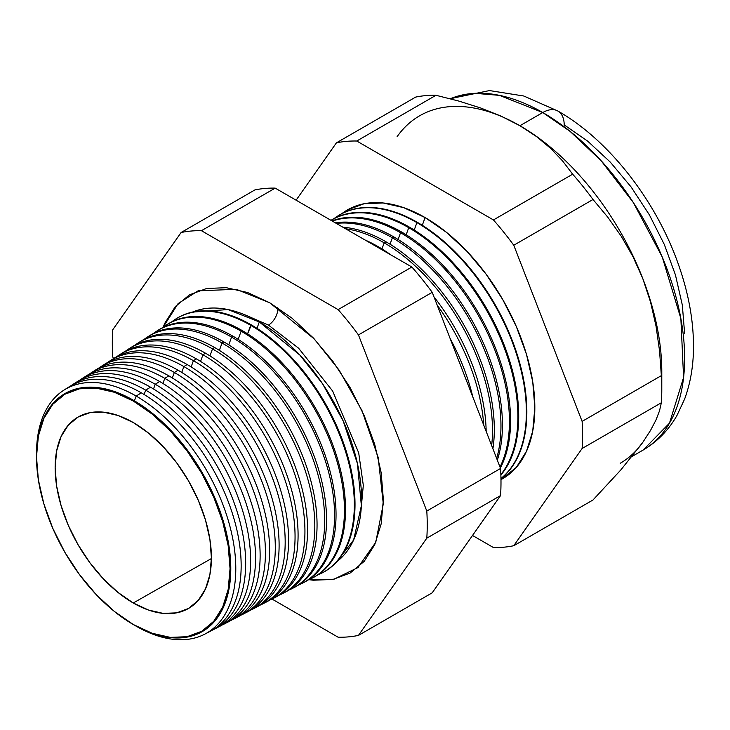 <?xml version="1.0" encoding="UTF-8"?>
<svg xmlns="http://www.w3.org/2000/svg" width="730" height="730" viewBox="0 0 730 730"><rect width="100%" height="100%" fill="white"/><g stroke="black" fill="none" stroke-linecap="round" stroke-linejoin="round"><path stroke-width="1.09" d="M336.694 561.826L353.639 539.963L361.368 505.753L357.463 463.687L343.182 420.945L322.532 383.743L299.884 355.081L259.305 321.957L228.016 309.557L192.501 312.075A144.586 83.475 -120 0 1 259.305 321.957L256.987 328.327L259.305 321.957A144.586 83.475 -120 0 1 352.262 444.534A144.586 83.475 -120 0 1 336.694 561.826M268.439 325.096L298.579 348.173L332.643 391.034L358.685 452.792L363.312 485.331L360.638 514.121L363.312 485.331L358.685 452.792L332.643 391.034L298.579 348.173L268.439 325.096L245.782 315.187L268.439 325.096A13.249 7.647 120 0 0 277.747 307.731A13.249 7.647 -60 0 1 268.439 325.096M163.137 327.232L178.074 303.616L198.076 290.841L236.255 289.29L269.772 302.804L291.936 318.116L313.243 337.88L332.88 361.341L350.09 387.584L364.215 415.616L374.709 444.351L381.179 472.684L383.359 499.539L381.179 523.866L374.709 544.735L364.215 561.352L350.09 573.068L332.88 579.447L313.243 580.222L308.881 579.675L333.984 579.218L357.864 567.611L375.758 542.326L383.296 503.864L378.176 457.372L361.989 410.625L339.131 370.137L314.265 338.966L269.772 302.804L247.616 292.529L226.309 287.693L206.672 288.478L189.462 294.847L175.337 306.563L164.834 323.18L163.137 327.241M133.636 400.378A137.395 79.324 60 0 1 230.789 568.652A137.395 79.324 60 0 1 133.636 624.743A137.395 79.324 -120 0 0 230.789 568.652A137.395 79.324 -120 0 0 133.636 400.378L133.271 401.026A136.857 79.013 60 0 1 230.041 568.633A136.857 79.013 60 0 1 133.271 624.506L152.15 633.266L170.309 637.381L187.035 636.715L201.699 631.286L213.735 621.303L222.677 607.15L228.189 589.365L230.041 568.633L228.189 545.766L222.677 521.621L213.735 497.139L201.699 473.259L187.035 450.894L170.309 430.91L152.15 414.074L133.271 401.026L114.391 392.275L96.241 388.15L79.506 388.816L64.842 394.246L52.816 404.228L43.873 418.39L38.361 436.175L36.5 456.898L38.361 479.774L43.873 503.91L52.816 528.392L64.842 552.272L79.506 574.638L96.241 594.621L114.391 611.466L133.271 624.506A136.857 79.013 60 0 1 125.998 619.989A136.857 79.013 60 0 1 36.774 465.457A136.857 79.013 60 0 1 133.271 401.026L133.636 400.378A137.395 79.324 -120 0 0 36.746 464.928A137.395 79.324 60 0 1 133.636 400.378M136.145 396.043L134.402 400.825L136.145 396.043A140.917 81.358 60 0 1 228.672 521.813A140.917 81.358 60 0 1 204.847 634.114A140.917 81.358 60 0 1 136.145 626.167A140.917 81.358 -120 0 0 235.79 568.643A140.917 81.358 -120 0 0 136.145 396.043L141.328 392.849A141.173 81.504 60 0 1 234.686 521.193A141.173 81.504 60 0 1 207.448 632.654A141.173 81.504 -120 0 0 210.149 631.35A141.173 81.504 -120 0 0 234.02 518.838A141.173 81.504 -120 0 0 141.328 392.849L136.145 396.043A140.917 81.358 -120 0 0 36.5 454.033A140.917 81.358 60 0 1 63.966 390.112A140.917 81.358 60 0 1 136.145 396.043M214.62 629.023L219.538 626.449A141.629 81.769 -120 0 0 243.482 513.582A141.629 81.769 -120 0 0 150.499 387.183L145.69 390.149L144.111 394.492L145.69 390.149A141.392 81.632 60 0 1 238.527 516.338A141.392 81.632 60 0 1 214.62 629.023A141.392 81.632 60 0 1 212.348 630.127A141.392 81.632 -120 0 0 239.084 518.318A141.392 81.632 -120 0 0 145.69 390.149L150.499 387.183A141.629 81.769 60 0 1 244.103 515.763A141.629 81.769 60 0 1 217.038 627.663M155.234 384.254L153.519 388.98L155.234 384.254A141.866 81.906 60 0 1 248.382 510.863A141.866 81.906 60 0 1 224.393 623.922A141.866 81.906 60 0 1 221.929 625.117A141.866 81.906 -120 0 0 248.985 513.017A141.866 81.906 -120 0 0 155.234 384.254L159.66 381.516A142.085 82.034 60 0 1 253.52 510.334A142.085 82.034 60 0 1 226.629 622.672A142.085 82.034 -120 0 0 228.928 621.549A142.085 82.034 -120 0 0 252.954 508.317A142.085 82.034 -120 0 0 159.66 381.516L155.234 384.254A141.866 81.906 -120 0 0 80.3 379.819A141.866 81.906 60 0 1 82.572 378.277A141.866 81.906 60 0 1 155.234 384.254M164.779 378.359L162.927 383.46L164.779 378.359A142.332 82.18 60 0 1 258.238 505.388A142.332 82.18 60 0 1 234.166 618.821A142.332 82.18 60 0 1 231.501 620.108A142.332 82.18 -120 0 0 258.894 507.715A142.332 82.18 -120 0 0 164.779 378.359L168.831 375.859A142.532 82.289 60 0 1 262.937 504.905A142.532 82.289 60 0 1 236.21 617.689A142.532 82.289 -120 0 0 238.318 616.658A142.532 82.289 -120 0 0 262.417 503.061A142.532 82.289 -120 0 0 168.831 375.859L164.779 378.359A142.332 82.18 -120 0 0 89.434 374.025A142.332 82.18 60 0 1 91.88 372.364A142.332 82.18 60 0 1 164.779 378.359M174.324 372.464L172.335 377.948L174.324 372.464A142.806 82.453 60 0 1 268.083 499.913A142.806 82.453 60 0 1 243.939 613.72A142.806 82.453 60 0 1 241.073 615.098A142.806 82.453 -120 0 0 268.795 502.413A142.806 82.453 -120 0 0 174.324 372.464L178.001 370.192A142.989 82.554 60 0 1 272.354 499.475A142.989 82.554 60 0 1 245.8 612.698A142.989 82.554 -120 0 0 247.707 611.758A142.989 82.554 -120 0 0 271.879 497.805A142.989 82.554 -120 0 0 178.001 370.192L174.324 372.464A142.806 82.453 -120 0 0 98.559 368.239A142.806 82.453 60 0 1 101.178 366.451A142.806 82.453 60 0 1 174.324 372.464M253.721 608.619L257.097 606.858A143.436 82.819 -120 0 0 281.342 492.549A143.436 82.819 -120 0 0 187.163 364.535L183.869 366.57L181.733 372.437L183.869 366.57A143.281 82.718 60 0 1 277.938 494.438A143.281 82.718 60 0 1 253.721 608.619A143.281 82.718 60 0 1 250.655 610.088A143.281 82.718 -120 0 0 278.696 497.103A143.281 82.718 -120 0 0 183.869 366.57L187.163 364.535A143.436 82.819 60 0 1 281.771 494.046A143.436 82.819 60 0 1 255.391 607.707M263.493 603.518L266.487 601.958A143.892 83.074 -120 0 0 290.814 487.284A143.892 83.074 -120 0 0 196.333 358.868L193.413 360.675L191.141 366.916L193.413 360.675A143.746 82.992 60 0 1 287.793 488.963A143.746 82.992 60 0 1 263.493 603.518A143.746 82.992 60 0 1 260.227 605.07A143.746 82.992 -120 0 0 288.596 491.801A143.746 82.992 -120 0 0 193.413 360.675L196.333 358.868A143.892 83.074 60 0 1 291.188 488.616A143.892 83.074 60 0 1 264.972 602.715M273.266 598.427L275.867 597.067A144.348 83.339 -120 0 0 300.276 482.028A144.348 83.339 -120 0 0 205.504 353.21L202.958 354.78L200.549 361.405L202.958 354.78A144.221 83.266 60 0 1 297.648 483.488A144.221 83.266 60 0 1 273.266 598.427A144.221 83.266 60 0 1 269.799 600.06A144.221 83.266 -120 0 0 298.497 486.499A144.221 83.266 -120 0 0 202.958 354.78L205.504 353.21A144.348 83.339 60 0 1 300.605 483.187A144.348 83.339 60 0 1 274.562 597.724M283.039 593.326L285.257 592.167A144.796 83.603 -120 0 0 309.739 476.772A144.796 83.603 -120 0 0 214.675 347.544L212.503 348.885L209.957 355.893L212.503 348.885A144.695 83.539 60 0 1 307.503 478.013A144.695 83.539 60 0 1 283.039 593.326A144.695 83.539 60 0 1 279.371 595.05A144.695 83.539 -120 0 0 308.398 481.198A144.695 83.539 -120 0 0 212.503 348.885L214.675 347.544A144.796 83.603 60 0 1 310.022 477.758A144.796 83.603 60 0 1 284.143 592.733M292.812 588.225L294.646 587.267A145.252 83.859 -120 0 0 319.211 471.516A145.252 83.859 -120 0 0 223.836 341.886L222.048 342.99L219.365 350.382L222.048 342.99A145.161 83.813 60 0 1 317.358 472.538A145.161 83.813 60 0 1 292.812 588.225A145.161 83.813 60 0 1 288.943 590.032A145.161 83.813 -120 0 0 318.298 475.896A145.161 83.813 -120 0 0 222.048 342.99L223.836 341.886A145.252 83.859 60 0 1 319.439 472.328A145.252 83.859 60 0 1 293.725 587.741M302.594 583.124L304.036 582.376A145.708 84.123 -120 0 0 328.673 466.251A145.708 84.123 -120 0 0 233.007 336.22L231.593 337.087L228.764 344.861L231.593 337.087A145.635 84.087 60 0 1 327.213 467.063A145.635 84.087 60 0 1 302.594 583.124A145.635 84.087 60 0 1 298.515 585.022A145.635 84.087 -120 0 0 328.199 470.585A145.635 84.087 -120 0 0 231.593 337.087L233.007 336.22A145.708 84.123 60 0 1 328.856 466.899A145.708 84.123 60 0 1 303.306 582.741M312.367 578.023L313.425 577.476A146.155 84.388 -120 0 0 338.136 460.995A146.155 84.388 -120 0 0 242.177 330.553L241.137 331.192L238.172 339.35L241.137 331.192A146.109 84.352 60 0 1 337.068 461.588A146.109 84.352 60 0 1 312.367 578.023A146.109 84.352 60 0 1 308.087 580.003A146.109 84.352 -120 0 0 338.099 465.284A146.109 84.352 -120 0 0 241.137 331.192L242.177 330.553A146.155 84.388 60 0 1 338.273 461.46A146.155 84.388 60 0 1 312.896 577.749M322.14 572.922L322.815 572.576A146.611 84.644 -120 0 0 347.599 455.739A146.611 84.644 -120 0 0 251.339 324.896L247.579 333.838L250.682 325.297A146.575 84.625 60 0 1 346.923 456.113A146.575 84.625 60 0 1 322.14 572.922A146.575 84.625 60 0 1 317.659 574.985A146.575 84.625 -120 0 0 348 459.982A146.575 84.625 -120 0 0 250.682 325.297L251.339 324.896A146.611 84.644 60 0 1 347.69 456.031A146.611 84.644 60 0 1 322.477 572.749M450.136 338.51A152.479 88.038 60 0 1 472.867 397.111A152.479 88.038 -120 0 0 450.136 338.51M483.698 425.015A152.771 88.202 -120 0 0 437.188 305.149A152.771 88.202 60 0 1 483.698 425.015M378.085 246.612A152.871 88.257 60 0 1 391.107 255.035A152.871 88.257 -120 0 0 378.085 246.612L377.319 247.078L378.085 246.612A152.871 88.257 -120 0 0 365.064 239.997A152.871 88.257 60 0 1 378.085 246.612M433.967 296.854A152.871 88.257 60 0 1 486.162 431.357A152.871 88.257 -120 0 0 433.967 296.854M384.19 242.834L381.973 248.93L384.19 242.834A153.172 88.43 60 0 1 491.655 445.519A153.172 88.43 -120 0 0 384.19 242.834L385.942 241.758A153.254 88.485 60 0 1 492.905 448.749A153.254 88.485 -120 0 0 385.942 241.758L384.19 242.834A153.172 88.43 -120 0 0 345.609 228.764A153.172 88.43 60 0 1 384.19 242.834M392.366 237.788L390.03 244.203L392.366 237.788A153.574 88.668 60 0 1 496.646 458.394A153.574 88.668 -120 0 0 392.366 237.788L393.798 236.903A153.647 88.704 60 0 1 497.331 460.155A153.647 88.704 -120 0 0 393.798 236.903L392.366 237.788A153.574 88.668 -120 0 0 336.338 223.416A153.574 88.668 60 0 1 392.366 237.788M400.551 232.733L398.096 239.476L400.551 232.733A153.975 88.896 60 0 1 500.004 467.045A153.975 88.896 -120 0 0 400.551 232.733L401.655 232.049A154.03 88.932 60 0 1 500.36 467.976A154.03 88.932 -120 0 0 401.655 232.049L400.551 232.733A153.975 88.896 -120 0 0 332.314 221.09A153.975 88.896 60 0 1 400.551 232.733M408.736 227.678L406.163 234.759L408.736 227.678A154.386 89.133 60 0 1 504.421 348.292A154.386 89.133 60 0 1 500.853 474.546A154.386 89.133 -120 0 0 504.421 348.292A154.386 89.133 -120 0 0 408.736 227.678L409.512 227.194A154.422 89.151 60 0 1 505.571 348.776A154.422 89.151 60 0 1 500.871 475.084A154.422 89.151 -120 0 0 505.571 348.776A154.422 89.151 -120 0 0 409.512 227.194L408.736 227.678A154.386 89.133 -120 0 0 331.009 220.341A154.386 89.133 60 0 1 408.736 227.678M416.912 222.623L414.22 230.032L416.912 222.623A154.787 89.37 60 0 1 516.046 352.663A154.787 89.37 60 0 1 500.962 478.488A154.787 89.37 -120 0 0 516.046 352.663A154.787 89.37 -120 0 0 416.912 222.623L417.377 222.34A154.806 89.379 60 0 1 516.676 352.873A154.806 89.379 60 0 1 500.962 478.615A154.806 89.379 -120 0 0 516.676 352.873A154.806 89.379 -120 0 0 417.377 222.34L416.912 222.623A154.787 89.37 -120 0 0 334.121 218.553A154.787 89.37 60 0 1 337.634 216.107A154.787 89.37 60 0 1 416.912 222.623M341.932 213.598L347.498 209.884L364.133 203.725L383.104 202.976L403.69 207.648L425.097 217.567L422.287 225.305L425.097 217.567L446.505 232.368L467.09 251.467L486.061 274.124L502.687 299.482L516.338 326.565L526.476 354.324L532.727 381.699L534.834 407.641L532.727 431.147L526.476 451.313L516.338 467.364L500.981 479.628A155.189 89.598 -120 0 0 526.932 355.866A155.189 89.598 -120 0 0 425.097 217.567A155.189 89.598 -120 0 0 341.941 213.589M661.791 389.446L661.791 371.433A200.613 115.824 -120 0 0 642.783 278.559L650.549 302.056L656.033 326.155L659.528 350.701L661.353 375.64A222.677 128.562 60 0 1 661.791 389.446A222.677 128.562 60 0 1 661.353 402.75L659.519 410.817L655.978 420.024L650.485 430.49L642.783 442.362L621.011 469.728L593.006 499.977L513.774 545.721L582.111 448.503A222.677 128.562 -120 0 0 582.111 421.383A222.677 128.562 60 0 1 582.111 448.503L661.353 402.75L582.111 448.503L513.774 545.721L593.006 499.977L621.011 469.728L642.783 442.362L650.485 430.49L655.978 420.024L659.519 410.817L661.353 402.75A222.677 128.562 -120 0 0 661.353 375.64L582.111 421.383L513.774 245.243L582.111 421.383L661.353 375.64L659.528 350.701L656.033 326.155L650.549 302.056L642.783 278.559L632.919 256.549L621.166 236.128L607.752 217.129L593.006 199.5L513.774 245.243A222.677 128.562 -120 0 0 493.434 219.94A222.677 128.562 60 0 1 513.774 245.243L593.006 199.5A222.677 128.562 -120 0 0 572.667 174.196L493.434 219.94L356.751 141.027L435.983 95.283L356.751 141.027A222.677 128.562 -120 0 0 336.421 142.843L415.653 97.099L336.421 142.843L296.106 200.193L336.421 142.843A222.677 128.562 60 0 1 356.751 141.027L493.434 219.94L572.667 174.196L562.611 160.974L550.621 148.345L536.495 136.556L519.933 125.733L542.773 112.539A30.277 17.483 -60 0 1 557.921 111.042A30.277 17.483 120 0 0 542.773 112.539L570.03 131.327L601.018 160.609L633.357 202.584L662.22 256.933L680.862 318.526L683.59 377.437L669.492 423.135L643.084 450.082A200.613 115.824 -120 0 0 673.836 289.326A200.613 115.824 -120 0 0 542.773 112.539L519.933 125.733A200.613 115.824 60 0 1 642.783 278.559A200.613 115.824 60 0 1 661.581 380.084M133.271 602.989A110.495 63.793 60 0 1 61.165 505.881A110.495 63.793 60 0 1 77.736 417.241A110.495 63.793 60 0 1 133.271 422.542A110.495 63.793 60 0 1 205.541 520.18A110.495 63.793 60 0 1 188.231 608.628A110.495 63.793 60 0 1 133.271 602.989L211.408 558.55L133.271 602.989L118.032 592.459L103.377 578.854L89.863 562.72L78.028 544.662L68.31 525.381L61.083 505.616L56.639 486.125L55.142 467.656L56.639 450.921L61.083 436.567L68.31 425.134L78.028 417.076L89.863 412.687L103.377 412.149L118.032 415.479L133.271 422.542L148.518 433.082L163.173 446.678L176.678 462.811L188.522 480.869L198.241 500.15L205.458 519.915L209.902 539.406L211.408 557.875L209.902 574.61L205.458 588.973L198.241 600.398L188.522 608.464L176.678 612.844L163.173 613.383L148.518 610.052L133.271 602.989M642.783 442.362A200.613 115.824 60 0 1 620.235 463.267M75.655 382.776A141.629 81.769 60 0 1 150.499 387.183A141.629 81.769 -120 0 0 77.955 381.215L73.274 384.19A141.392 81.632 60 0 1 145.69 390.149A141.392 81.632 -120 0 0 71.175 385.604A141.392 81.632 60 0 1 73.274 384.19M84.771 376.963A142.085 82.034 60 0 1 159.66 381.516A142.085 82.034 -120 0 0 86.888 375.53L82.572 378.277M93.878 371.159A142.532 82.289 60 0 1 168.831 375.859A142.532 82.289 -120 0 0 95.831 369.854L91.88 372.364M178.001 370.192A142.989 82.554 -120 0 0 104.764 364.17A142.989 82.554 60 0 1 178.001 370.192M112.11 359.543A143.436 82.819 60 0 1 187.163 364.535A143.436 82.819 -120 0 0 113.697 358.485L110.486 360.529A143.281 82.718 60 0 1 183.869 366.57A143.281 82.718 -120 0 0 107.684 362.454A143.281 82.718 60 0 1 110.486 360.529M121.226 353.74A143.892 83.074 60 0 1 196.333 358.868A143.892 83.074 -120 0 0 122.631 352.809L119.784 354.616A143.746 82.992 60 0 1 193.413 360.675A143.746 82.992 -120 0 0 116.809 356.669A143.746 82.992 60 0 1 119.784 354.616M130.341 347.936A144.348 83.339 60 0 1 205.504 353.21A144.348 83.339 -120 0 0 131.573 347.124L129.091 348.703A144.221 83.266 60 0 1 202.958 354.78A144.221 83.266 -120 0 0 125.943 350.884A144.221 83.266 60 0 1 129.091 348.703M139.457 342.133A144.796 83.603 60 0 1 214.675 347.544A144.796 83.603 -120 0 0 140.507 341.448L138.399 342.79A144.695 83.539 60 0 1 212.503 348.885A144.695 83.539 -120 0 0 135.068 345.098A144.695 83.539 60 0 1 138.399 342.79M148.573 336.329A145.252 83.859 60 0 1 223.836 341.886A145.252 83.859 -120 0 0 149.44 335.763L147.697 336.868A145.161 83.813 60 0 1 222.048 342.99A145.161 83.813 -120 0 0 144.193 339.322A145.161 83.813 60 0 1 147.697 336.868M157.689 330.526A145.708 84.123 60 0 1 233.007 336.22A145.708 84.123 -120 0 0 158.374 330.079L157.005 330.955A145.635 84.087 60 0 1 231.593 337.087A145.635 84.087 -120 0 0 153.327 333.537A145.635 84.087 60 0 1 157.005 330.955M242.177 330.553A146.155 84.388 -120 0 0 167.316 324.403A146.155 84.388 60 0 1 242.177 330.553M162.452 327.761A146.109 84.352 60 0 1 166.303 325.042A146.109 84.352 60 0 1 241.137 331.192A146.109 84.352 -120 0 0 162.452 327.761M175.93 318.919A146.611 84.644 60 0 1 251.339 324.896A146.611 84.644 -120 0 0 176.249 318.718L175.611 319.12A146.575 84.625 60 0 1 250.682 325.297A146.575 84.625 -120 0 0 171.587 321.976A146.575 84.625 60 0 1 175.611 319.12M385.942 241.758A153.254 88.485 -120 0 0 342.89 227.194A153.254 88.485 60 0 1 385.942 241.758M393.798 236.903A153.647 88.704 -120 0 0 335.371 222.86A153.647 88.704 60 0 1 393.798 236.903M401.655 232.049A154.03 88.932 -120 0 0 332.004 220.916A154.03 88.932 60 0 1 401.655 232.049M409.512 227.194A154.422 89.151 -120 0 0 330.991 220.332A154.422 89.151 60 0 1 409.512 227.194M417.377 222.34A154.806 89.379 -120 0 0 338.081 215.815A154.806 89.379 -120 0 0 337.862 215.961A154.806 89.379 60 0 1 417.377 222.34M513.774 545.721A222.677 128.562 60 0 1 493.434 547.546L472.52 535.464L493.434 547.546A222.677 128.562 -120 0 0 513.774 545.721M435.983 95.283A222.677 128.562 -120 0 0 415.653 97.099A222.677 128.562 60 0 1 435.983 95.283L458.905 101.096L435.983 95.283M419.631 115.796A200.613 115.824 60 0 1 519.933 125.733L501.191 116.17L480.787 108.022L458.905 101.096L480.787 108.022L501.191 116.17L519.933 125.733L536.495 136.556L550.621 148.345L562.611 160.974L572.667 174.196A222.677 128.562 60 0 1 593.006 199.5L607.752 217.129L621.166 236.128L632.919 256.549L642.783 278.559A200.613 115.824 -120 0 0 519.933 125.733A200.613 115.824 -120 0 0 397.084 136.702M358.457 635.401L426.795 538.174A222.677 128.562 -120 0 0 426.795 511.055L358.457 334.915A222.677 128.562 -120 0 0 338.118 309.611L201.434 230.698A222.677 128.562 -120 0 0 181.095 232.523L112.758 329.741A222.677 128.562 -120 0 0 112.758 356.861L113.451 358.649L112.758 356.861A222.677 128.562 60 0 1 112.758 329.741L181.095 232.523A222.677 128.562 60 0 1 201.434 230.698L338.118 309.611A222.677 128.562 60 0 1 358.457 334.915L426.795 511.055A222.677 128.562 60 0 1 426.795 538.174L500.552 495.588L432.215 592.815L358.457 635.401A222.677 128.562 60 0 1 338.118 637.217A222.677 128.562 -120 0 0 358.457 635.401L432.215 592.815L500.552 495.588A222.677 128.562 -120 0 0 500.552 468.468A222.677 128.562 60 0 1 500.552 495.588L426.795 538.174L358.457 635.401M272.016 599.056L338.118 637.217L272.016 599.056M66.54 388.588A141.173 81.504 60 0 1 141.328 392.849A141.173 81.504 -120 0 0 69.022 386.9L63.966 390.112M542.773 112.539A200.613 115.824 -120 0 0 450.264 98.76L474.938 93.321L499.448 95.356L542.773 112.539M632.216 456.35L643.084 450.082C657.328 441.705 668.634 430.134 677.011 415.379L684.64 399.009C690.571 382.885 693.518 365.274 693.5 346.175C693.427 320.579 688.664 294.09 679.21 266.705C657.237 202.265 609.869 140.653 557.921 111.042A30.277 17.483 -60 0 1 564.19 124.903L587.686 141.145L610.28 162.106L631.103 186.971L649.353 214.812L664.337 244.532L675.46 275L682.322 305.049L684.63 333.519M432.215 292.329L500.552 468.468L426.795 511.055L500.552 468.468L432.215 292.329L358.457 334.915L432.215 292.329A222.677 128.562 -120 0 0 411.875 267.025A222.677 128.562 60 0 1 432.215 292.329M254.861 189.937A222.677 128.562 60 0 1 275.192 188.121L411.875 267.025L338.118 309.611L411.875 267.025L275.192 188.121L201.434 230.698L275.192 188.121A222.677 128.562 -120 0 0 254.861 189.937L181.095 232.523L254.861 189.937M126.436 620.281A137.395 79.324 -120 0 0 133.636 624.743A137.395 79.324 60 0 1 126.436 620.281M198.076 290.841L199.19 290.449M210.149 631.35L204.847 634.114M247.707 611.758L243.939 613.72M238.318 616.658L234.166 618.821M228.928 621.549L224.393 623.922M104.764 364.17L101.178 366.451M167.316 324.403L166.303 325.042M450.063 98.705L489.465 90.575L523.821 96.013L557.921 111.042M358.768 566.845L357.864 567.611"/></g></svg>
